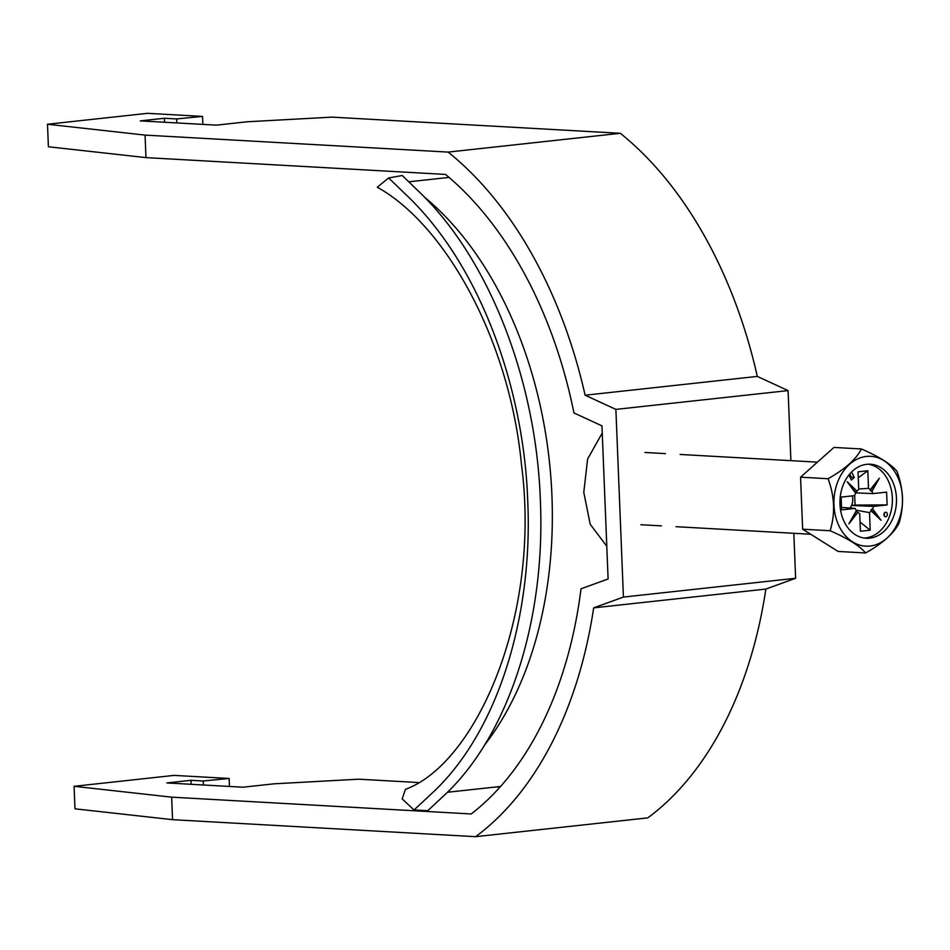 <?xml version="1.0" encoding="UTF-8"?>
<svg xmlns="http://www.w3.org/2000/svg" width="950" height="950" viewBox="0 0 950 950"><rect width="100%" height="100%" fill="white"/><g stroke="black" fill="none" stroke-linecap="round" stroke-linejoin="round"><path stroke-width="1.43" d="M793.82 533.306L795.625 578.277L623.426 597.075L615.885 409.391L788.084 390.593L790.899 460.667M417.976 782.515L358.625 779.19L273.921 783.833L242.927 787.206L166.868 782.943L190.974 780.318L203.229 780.995L229.128 778.466L174.123 775.39L74.088 786.303L74.991 808.818L172.556 819.672L475.617 836.677L647.805 817.879A384.406 247.095 83.8 0 0 765.854 589.071L593.667 607.857A384.406 247.095 -96.2 0 1 475.617 836.677M172.556 819.672L171.653 797.157L471.2 813.96A361.796 232.56 -96.2 0 0 581.008 588.798L608.107 578.977L601.956 425.849L573.942 412.941A361.796 232.56 83.8 0 0 445.514 174.42L145.968 157.617L145.065 135.102L47.5 124.248L147.535 113.323L202.528 116.411L176.629 118.94L164.386 118.263L140.279 120.888L216.339 125.151L247.333 121.766L332.025 117.135L620.314 133.297A384.406 247.095 83.8 0 1 757.316 376.414L788.084 390.593M795.625 578.277L765.854 589.071M496.434 786.921L499.985 787.111M623.426 597.075L593.667 607.857M615.885 409.391L585.117 395.212A384.406 247.095 -96.2 0 0 448.115 152.095L145.065 135.102M620.314 133.297L448.115 152.095M74.088 786.303L171.653 797.157M145.968 157.617L48.402 146.763L47.5 124.248M585.117 395.212L757.316 376.414M164.386 118.263L164.54 122.253M176.795 122.942L176.629 118.94M202.849 124.403L202.528 116.411M229.128 778.466L229.449 786.457M203.229 780.995L203.383 784.997M191.128 784.308L190.974 780.318M885.543 512.24A2.256 1.722 93.2 0 0 885.721 516.741A2.256 1.722 93.2 0 0 885.543 512.24M870.01 546.036A44.983 34.259 93.2 0 0 902.476 497.503A44.983 34.259 93.2 0 0 866.412 456.439A44.983 34.259 93.2 0 0 833.957 504.973A44.983 34.259 93.2 0 0 870.01 546.036M899.021 523.224C893.879 533.389 882.752 543.305 865.628 552.983C859.797 545.965 847.97 538.543 830.134 530.741C835.347 513.748 834.646 496.411 828.056 478.729C844.989 469.229 856.116 459.313 861.448 448.97C879.071 456.653 890.898 464.063 896.931 471.212C903.521 488.894 904.222 506.219 899.021 523.224M866.732 464.312A37.086 28.251 93.2 0 0 839.943 501.992A37.086 28.251 93.2 0 0 866.139 538.258A37.086 28.251 93.2 0 0 869.701 538.163A37.086 28.251 93.2 0 0 896.491 500.484A37.086 28.251 93.2 0 0 870.295 464.218A37.086 28.251 93.2 0 0 866.732 464.312M864.096 538.056A37.086 28.251 93.2 0 0 865.604 537.938A37.086 28.251 93.2 0 0 892.371 501.6A37.086 28.251 93.2 0 0 868.241 464.194M841.546 507.419L855.107 508.416L841.641 509.889L841.13 497.099L854.596 495.627A13.763 10.486 93.2 0 1 855.665 493.204L855.499 492.136L857.054 491.138L847.198 481.745L855.665 493.204M855.071 505.079L851.533 505.471L873.644 506.397L887.11 504.925L855.071 505.079L854.679 495.378M855.606 492.872L873.133 493.596L886.587 492.136L887.11 504.925M850.001 508.036A11.578 8.823 93.2 0 0 851.533 505.471A11.578 8.823 93.2 0 0 852.316 495.876M858.729 489.012L868.526 488.348L867.813 470.749L858.278 477.755M857.054 491.138A13.763 10.486 93.2 0 1 858.741 489.416L858.04 471.817L867.813 470.749M856.104 510.197L869.499 512.596L870.2 530.195L860.427 531.264L859.714 513.665A13.763 10.486 93.2 0 1 857.898 512.335L856.271 511.385L856.366 510.577L848.896 523.783L857.898 512.335M870.2 530.195L860.059 522.084M848.861 475.012L851.402 480.023L854.299 477.446L851.533 471.996M869.499 512.596A13.763 10.486 93.2 0 0 871.186 510.886L881.042 520.268L872.575 508.808A13.763 10.486 93.2 0 0 873.644 506.397M855.107 508.416A13.763 10.486 93.2 0 0 856.366 510.577M873.133 493.596A13.763 10.486 93.2 0 0 871.874 491.435L879.344 478.23L870.342 489.678A13.763 10.486 93.2 0 0 868.526 488.348M872.575 508.808L870.996 509.782L871.186 510.886M870.342 489.678L870.212 490.532L871.874 491.435M861.448 448.97L833.946 447.426L800.553 477.185L802.643 529.197L838.126 551.439L865.628 552.983M830.134 530.741L802.643 529.197M828.056 478.729L800.553 477.185M855.499 492.136L847.198 481.745M870.212 490.532L879.344 478.23M870.996 509.782L881.042 520.268M856.271 511.385L848.896 523.783M850.44 478.111L851.366 477.28L849.704 473.991M851.366 477.28L854.299 477.446M884.106 515.601A2.256 1.722 93.2 0 0 884.236 513.226M606.789 546.25L590.199 524.258L583.787 492.326L587.611 459.028L602.241 433.022M500.567 786.469L447.45 792.264M408.88 181.794L449.053 177.401M414.022 809.982L427.773 810.706L445.301 794.354C508.678 734.611 545.834 619.637 540.348 499.914C536.109 380.641 489.749 260.953 421.183 193.8L402.266 175.513L388.633 177.959L377.281 187.245C445.063 224.651 509.628 339.732 521.467 464.55C541.5 616.419 475.689 763.752 405.401 789.343L402.194 798.938L414.022 809.982L433.841 791.552C502.538 726.133 532.831 606.955 527.713 500.828C524.246 394.879 484.227 271.938 410.02 198.55L388.633 177.959M424.579 197.244A330.137 212.206 83.8 0 1 484.512 745.109M644.967 452.485L665.463 453.637M680.093 454.456L817.428 462.151M640.918 524.732L661.414 525.872M676.044 526.692L810.706 534.244"/></g></svg>
